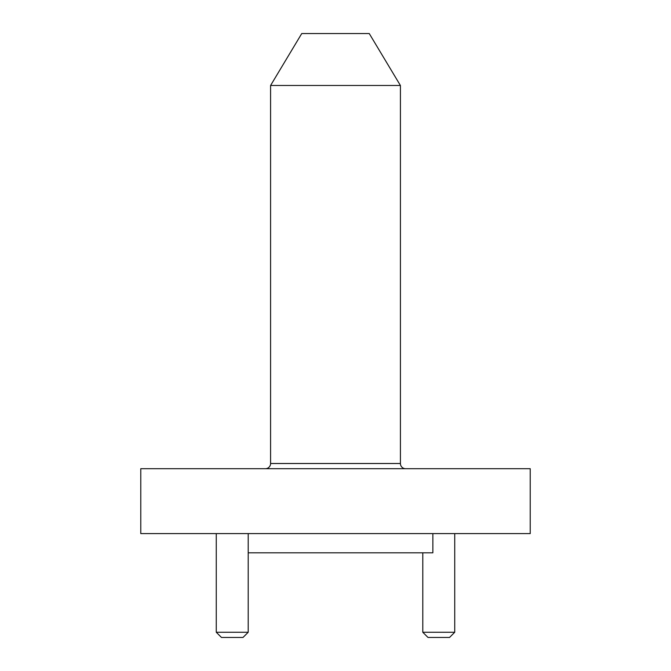 <?xml version="1.0" encoding="UTF-8"?>
<svg xmlns="http://www.w3.org/2000/svg" width="671" height="671" viewBox="0 0 671 671"><rect width="100%" height="100%" fill="white"/><g stroke="black" fill="none" stroke-linecap="round" stroke-linejoin="round"><path stroke-width="1.01" d="M270.589 85.477L301.749 33.55L369.251 33.55L400.411 85.477L270.589 85.477L270.589 463.502L400.411 463.502A5.192 5.192 0 0 0 405.603 468.693M265.397 468.693A5.192 5.192 0 0 0 270.589 463.502M400.411 85.477L400.411 463.502M248.203 632.258L243.011 637.45L221.455 637.45L216.263 632.258L248.203 632.258L248.203 533.596M454.737 632.258L449.545 637.45L427.989 637.45L422.797 632.258L454.737 632.258L454.737 533.596M422.797 632.258L422.797 552.812M216.263 632.258L216.263 533.596M432.862 533.596L432.862 552.812L248.203 552.812M530.224 468.693L140.776 468.693L140.776 533.596L530.224 533.596L530.224 468.693"/></g></svg>
